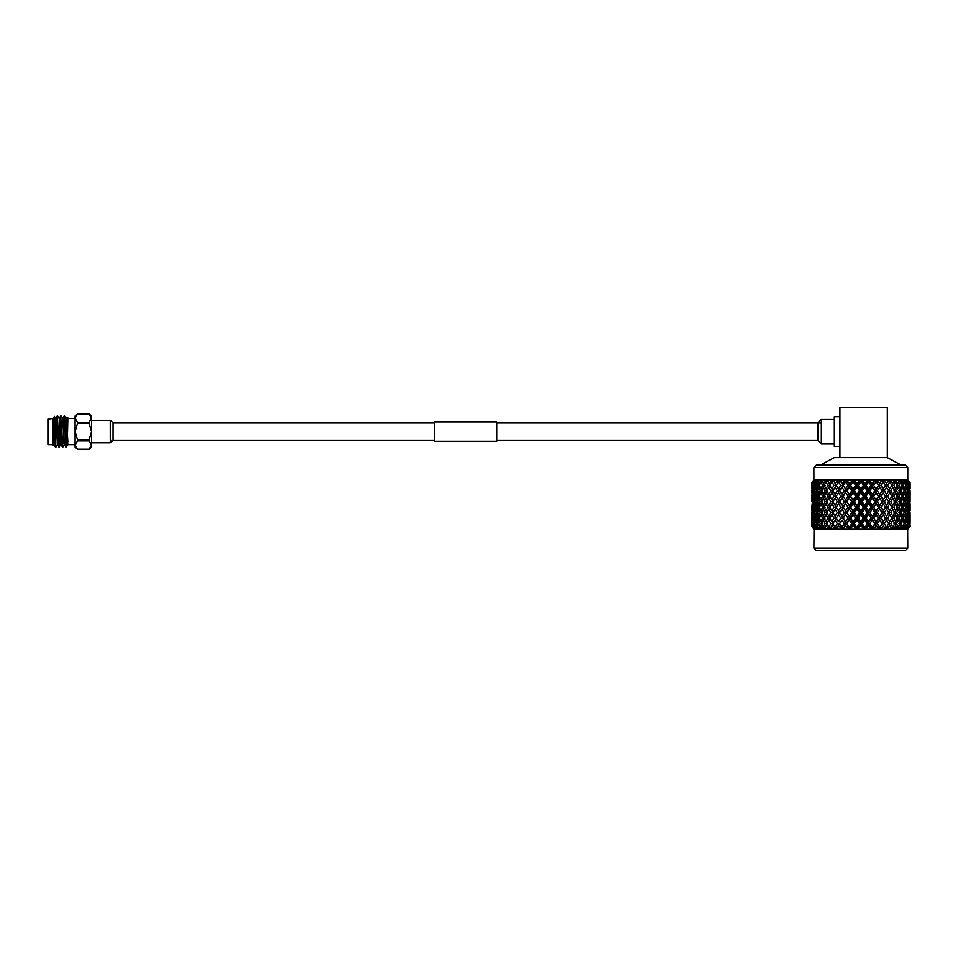 <?xml version="1.0" encoding="UTF-8"?>
<svg xmlns="http://www.w3.org/2000/svg" width="958" height="958" viewBox="0 0 958 958"><rect width="100%" height="100%" fill="white"/><g stroke="black" fill="none" stroke-linecap="round" stroke-linejoin="round"><path stroke-width="1.44" d="M434.549 422.981L113.056 422.981A13.723 13.723 0 0 0 110.266 420.37L91.549 420.37L91.549 431.591L89.106 423.328L77.538 423.328L75.095 431.591L77.538 439.854L89.106 439.854L91.549 431.591L91.549 445.099L89.106 449.242L91.549 445.099L89.106 440.955L77.538 440.955L75.095 445.099L77.538 449.23L89.106 449.23L77.538 449.242L75.095 447.182L75.095 418.095L77.538 413.952L75.095 418.095L77.538 422.227L89.106 422.227L91.549 418.095L89.106 413.94L77.538 413.94L89.106 413.952M110.266 420.37L110.266 442.812L110.266 420.37M75.095 418.095L75.095 416L77.538 413.94M67.862 441.614L66.27 418.287L66.988 417.041L67.862 417.868L67.563 431.591C67.192 412.802 66.82 412.802 66.473 431.591M66.725 421.819L66.569 427.232M66.318 418.251L64.15 416L65.982 446.931M64.617 416.035L65.982 444.44L66.856 446.272L67.683 442.081M54.762 435.615L52.894 418.85L54.426 416.371L55.205 445.099L55.923 447.182L57.264 444.895M54.762 423.664L55.923 447.182M56.785 420.646L57.181 416.035L57.504 418.095L58.917 447.147L60.725 444.895M57.217 416L59.384 447.182M62.378 447.147L60.833 443.147L59.348 418.287L60.653 416.035L62.378 447.147L64.198 444.895M60.689 416L62.845 447.182M53.301 445.721L52.894 436.968L53.804 444.895M48.523 418.49L48.523 444.692L47.9 444.069L47.9 419.125L52.894 418.49M89.106 440.955L89.106 439.854M77.538 439.854L77.538 440.955M89.106 423.328L89.106 422.227M77.538 422.227L77.538 423.328M52.894 418.85L52.894 436.968M64.114 416.035L62.809 418.287L64.294 443.147L65.886 447.182L65.982 444.44M52.894 431.591L53.468 443.147L54.187 444.931L54.51 442.692M53.971 443.961L54.079 442.692M57.181 416.035L55.492 418.251L57.648 444.931M59.384 418.251L60.39 443.147L61.12 444.931M62.845 418.251L63.863 443.147L64.581 444.931M65.922 418.287L67.862 444.931M52.894 422.25L54.187 444.931M55.923 418.251L57.36 443.147L58.917 447.147M66.401 434.525L66.102 445.099M89.106 413.94L91.549 416L91.549 442.812L110.266 442.812A13.723 13.723 0 0 0 113.056 440.201L113.056 422.981M91.549 445.099L91.549 447.182L89.106 449.242M434.549 441.315L434.549 421.867L496.915 421.867L496.915 441.315L434.549 441.315M834.334 443.674L821.329 443.674L821.329 419.496A14.969 14.969 0 0 0 817.893 422.981L817.893 440.201A14.969 14.969 0 0 0 821.329 443.686L821.329 419.508L834.334 419.508M839.915 446.464L834.334 446.464L834.334 416.718L839.915 416.718M816.384 550.575L813.893 548.084L907.777 548.084L905.286 550.575L816.384 550.575M907.777 467.552L813.893 467.552L816.384 465.061L905.286 465.061L907.777 467.552L907.777 479.934L910.1 482.724L910.1 488.963L909.585 482.724L909.034 485.383L909.489 488.963L909.825 485.383M887.324 457.625L839.915 457.625L839.915 407.425L887.324 407.425L887.324 457.625L901.274 465.061M839.915 457.625L834.334 457.625L820.395 465.061M813.893 467.552L813.893 479.934L811.57 482.724L813.893 479.934L811.57 482.724L811.57 488.963L811.57 482.724M907.777 529.199L910.1 526.409L907.645 529.199L907.777 548.084M830.299 529.103L826.479 526.409L825.521 526.409L825.209 529.199L820.587 526.409L820.755 529.199L816.635 526.409L817.425 529.199L813.773 526.409L815.162 529.199L812.073 526.409L814.037 529.199L813.893 548.084M811.63 496.292L811.57 499.872L811.63 496.292L812.168 499.872L812.635 496.292L812.168 492.723L811.845 496.292M811.63 507.213L811.57 510.794L811.63 507.213L812.168 510.794L812.635 507.213L812.168 503.645L811.845 507.213M811.63 518.134L811.57 514.554L811.57 521.703L811.63 518.134L812.168 521.703L812.635 518.134L812.168 514.554L811.845 518.134M811.57 526.409L811.57 525.463L813.893 529.199M910.1 525.463L910.1 526.409L910.028 525.403M891.455 529.044L907.621 529.199L909.597 526.409L906.508 529.199L907.897 526.409L904.244 529.199L905.035 526.409L900.915 529.199L901.083 526.409L896.592 529.199L896.137 526.409L891.239 529.199L871.696 529.199L869.205 526.409L867.876 526.409L864.619 529.199L861.505 526.409L860.164 526.409L857.254 529.199L853.794 526.409L852.464 526.409L849.77 529.199L846.249 526.409L844.968 526.409L842.777 529.199L839.064 526.409L837.364 527.223L839.519 523.583L837.292 523.583L835.089 520.002L832.957 523.583L836.083 528.672L835.544 526.409L834.634 526.409M896.137 526.409L895.67 525.463L895.191 526.409M893.239 526.409L894.712 523.583L892.832 520.002L890.856 523.583L892.425 526.409L891.599 528.672L893.239 526.409L892.425 526.409M895.67 525.463L894.03 523.583L896.604 523.583L897.945 526.409L896.856 528.672L898.64 526.409L897.945 526.409M889.79 521.703L891.802 518.134L889.79 514.554L887.695 518.134L889.79 521.703L888.425 523.583L889.79 525.463L889.24 526.409L885.443 529.199L883.791 526.409L878.702 529.199M890.856 523.583L888.425 523.583M892.832 520.002L891.323 518.134L893.826 518.134L895.67 521.703L897.418 518.134L895.67 514.554L893.826 518.134M886.569 516.254L888.701 512.674L886.569 509.093L884.378 512.674L886.569 516.254L885.36 518.134L886.569 520.002L884.378 523.583L886.114 526.409L885.587 528.672L887.024 526.409L886.114 526.409M887.695 518.134L885.36 518.134M889.79 514.554L888.425 512.674L890.856 512.674L892.832 516.254L894.712 512.674L892.832 509.093L890.856 512.674M883.204 510.794L885.432 507.213L883.204 503.645L880.905 507.213L883.204 510.794L882.15 512.674L883.204 514.554L880.905 518.134L883.204 521.703L885.432 518.134L883.204 514.554M884.306 509.033L882.15 512.674L884.306 516.314M884.378 512.674L882.15 512.674L871.696 529.199L836.214 529.199L832.418 526.409L831.328 526.409L830.203 529.044M886.569 509.093L885.36 507.213L887.695 507.213L889.79 510.794L891.802 507.213L889.79 503.645L887.695 507.213M879.683 505.345L882.007 501.764L879.683 498.172L877.312 501.764L879.683 505.345L878.797 507.213L879.683 509.093L877.312 512.674L879.683 516.254L882.15 512.674L878.797 507.213L864.451 529.044M883.204 503.645L882.007 501.764M884.306 498.112L885.432 496.292L883.204 492.723L880.905 496.292L883.204 499.872L884.306 498.112L878.797 507.213L880.905 507.213M876.055 499.872L878.45 496.292L876.055 492.723L873.624 496.292L876.055 499.872L875.337 501.764L876.055 503.645L873.624 507.213L876.055 510.794L878.797 507.213L875.337 501.764L857.063 529.044M879.683 498.172L878.45 496.292M883.204 492.723L882.15 490.843L875.337 501.764L877.312 501.764M872.331 494.424L874.786 490.843L872.331 487.263L869.852 490.843L872.331 494.424L872.331 498.172L869.852 501.764L872.331 505.345L875.337 501.764L871.792 496.292L849.77 529.044M876.055 492.723L874.786 490.843M879.683 487.263L877.312 490.843L879.683 494.424L882.007 490.843L878.797 485.383L871.792 496.292L873.624 496.292M868.535 488.963L871.038 485.383L869.181 482.724L867.9 482.724L866.02 485.383L868.535 488.963L868.535 492.723L866.02 496.292L868.535 499.872L871.792 496.292L868.176 490.843L842.753 529.044M869.181 482.724L868.176 479.934L867.9 482.724M872.331 487.263L871.792 485.383L871.038 485.383M876.678 482.724L875.444 482.724L873.624 485.383L876.055 488.963L878.45 485.383L875.337 479.934L868.176 490.843L869.852 490.843M901.083 526.409L900.688 525.463L900.292 526.409M898.64 526.409L899.897 523.583L898.293 520.002L896.604 523.583M900.688 525.463L898.808 523.583L901.454 523.583L902.556 526.409L901.227 528.672L902.556 526.409M898.293 520.002L896.532 518.134L899.143 518.134L900.688 521.703L902.125 518.134L900.688 514.554L899.143 518.134M895.67 521.703L894.03 523.583M892.832 516.254L891.323 518.134M895.67 514.554L894.03 512.674L896.604 512.674L898.293 516.254L899.897 512.674L898.293 509.093L896.604 512.674M889.79 510.794L888.425 512.674M892.832 509.093L891.323 507.213L893.826 507.213L895.67 510.794L897.418 507.213L895.67 503.645L893.826 507.213M886.569 498.172L884.378 501.764L886.569 505.345L888.701 501.764L885.36 496.292L887.695 496.292L889.79 499.872L891.802 496.292L889.79 492.723L887.695 496.292M886.569 505.345L885.36 507.213M889.79 503.645L888.425 501.764L890.856 501.764L892.832 505.345L894.712 501.764L892.832 498.172L890.856 501.764M883.204 499.872L882.15 501.764L884.378 501.764M884.306 487.203L885.432 485.383L883.779 482.724L882.617 482.724L880.905 485.383L883.204 488.963L884.306 487.203L882.007 490.843M879.683 494.424L878.797 496.292L880.905 496.292M872.87 482.724L871.792 482.724L872.331 483.503L875.337 479.934L875.444 482.724M880.198 482.724L879.169 482.724L879.683 483.503L882.15 479.934L884.306 483.562L882.15 479.934L878.45 485.383M876.055 488.963L875.337 490.843L877.312 490.843M905.035 526.409L904.735 525.463L904.424 526.409M903.119 526.409L904.112 523.583L902.843 520.002L901.454 523.583M904.735 525.463L903.753 524.601M900.688 521.703L898.808 523.583M902.843 520.002L901.777 519.032M900.688 514.554L898.808 512.674L901.454 512.674L902.843 516.254L904.112 512.674L902.843 509.093L901.454 512.674M898.293 516.254L896.532 518.134M895.67 510.794L894.03 512.674M898.293 509.093L896.532 507.213L899.143 507.213L900.688 510.794L902.125 507.213L900.688 503.645L899.143 507.213M892.832 505.345L891.323 507.213M895.67 503.645L894.03 501.764L896.604 501.764L898.293 505.345L899.897 501.764L898.293 498.172L896.604 501.764M889.79 499.872L888.425 501.764M892.832 498.172L891.323 496.292L893.826 496.292L895.67 499.872L897.418 496.292L895.67 492.723L893.826 496.292M886.569 487.263L884.378 490.843L886.569 494.424L888.701 490.843L885.36 485.383L887.695 485.383L889.79 488.963L891.802 485.383L890.317 482.724L889.264 482.724L887.695 485.383M886.569 494.424L885.36 496.292M889.79 492.723L888.425 490.843L890.856 490.843L892.832 494.424L894.712 490.843L892.832 487.263L890.856 490.843M890.317 482.724L888.425 479.934L882.15 479.934L882.617 482.724M883.204 488.963L882.15 490.843L884.378 490.843M907.897 526.409L907.693 525.463L907.477 526.409M906.555 526.409L907.262 523.583L906.352 520.002L905.322 523.583L906.148 526.409L904.603 528.672L906.148 526.409M907.693 525.463L906.951 524.852M904.735 514.554L903.526 518.134L904.735 521.703L905.825 518.134L903.753 513.692M904.735 521.703L903.753 522.553M906.352 520.002L905.49 519.284M904.112 523.583L905.322 523.583M902.843 516.254L901.777 517.236M902.125 518.134L903.526 518.134M902.843 509.093L901.777 508.111M900.688 510.794L898.808 512.674M898.293 505.345L896.532 507.213M900.688 503.645L898.808 501.764L901.454 501.764L902.843 505.345L904.112 501.764L902.843 498.172L901.454 501.764M895.67 499.872L894.03 501.764M898.293 498.172L896.532 496.292L899.143 496.292L900.688 499.872L902.125 496.292L900.688 492.723L899.143 496.292M892.832 494.424L891.323 496.292M895.67 492.723L894.03 490.843L896.604 490.843L898.293 494.424L899.897 490.843L898.293 487.263L896.604 490.843M887.048 482.724L886.102 482.724L886.569 483.503L888.425 479.934L889.264 482.724M889.79 488.963L888.425 490.843M892.832 487.263L891.323 485.383L893.826 485.383L895.67 488.963L897.418 485.383L896.125 482.724L895.203 482.724L893.826 485.383M909.597 526.409L909.489 525.463L909.381 526.409M908.867 526.409L908.735 520.002L908.615 526.409L906.903 528.672L908.615 526.409M907.693 514.554L906.843 518.134L907.693 521.703L908.412 518.134L906.951 513.943M907.693 521.703L906.951 522.302M907.262 523.583L908.088 523.583M906.352 509.093L905.322 512.674L906.352 516.254L907.262 512.674L905.49 508.363M906.352 516.254L905.49 516.985M905.825 518.134L906.843 518.134M904.735 503.645L903.526 507.213L904.735 510.794L905.825 507.213L903.753 502.782M904.735 510.794L903.753 511.644M904.112 512.674L905.322 512.674M902.125 507.213L903.526 507.213M902.843 505.345L901.777 506.315M900.688 499.872L898.808 501.764M902.843 498.172L901.777 497.19M898.293 494.424L896.532 496.292M900.688 492.723L898.808 490.843L901.454 490.843L902.843 494.424L904.112 490.843L902.843 487.263L901.454 490.843M896.125 482.724L894.03 479.934L895.203 482.724M895.67 488.963L894.03 490.843M898.293 487.263L896.532 485.383L899.143 485.383L900.688 488.963L902.125 485.383L901.071 482.724L900.304 482.724L899.143 485.383M909.992 526.409L909.944 520.002L909.908 526.409L908.064 528.672L909.908 526.409M909.489 514.554L909.489 521.703L909.058 514.207M908.735 509.093L908.088 512.674L908.735 516.254L909.262 512.674L908.148 508.614M908.412 518.134L909.034 518.134M907.693 503.645L906.843 507.213L907.693 510.794L908.412 507.213L906.951 503.034M907.693 510.794L906.951 511.392M907.262 512.674L908.088 512.674M906.352 498.172L905.322 501.764L906.352 505.345L907.262 501.764L905.49 497.441M906.352 505.345L905.49 506.064M905.825 507.213L906.843 507.213M904.735 492.723L903.526 496.292L904.735 499.872L905.825 496.292L903.753 491.873M904.112 501.764L905.322 501.764M904.735 499.872L903.753 500.735M902.843 494.424L901.777 495.394M902.125 496.292L903.526 496.292M901.071 482.724L898.808 479.934L900.304 482.724M900.688 488.963L898.808 490.843M902.843 487.263L901.777 486.281M910.076 512.674L910.076 523.583M909.489 503.645L909.489 510.794L909.058 503.297M908.735 498.172L908.088 501.764L908.735 505.345L909.262 501.764L908.148 497.693M908.412 507.213L909.034 507.213M907.693 492.723L906.843 496.292L907.693 499.872L908.412 496.292L906.951 492.125M907.693 499.872L906.951 500.483M907.262 501.764L908.088 501.764M906.352 487.263L905.322 490.843L906.352 494.424L907.262 490.843L905.49 486.532M905.825 496.292L906.843 496.292M906.352 494.424L905.49 495.154M904.436 482.724L903.526 485.383L904.735 488.963L905.825 485.383L905.023 482.724L902.664 479.934L888.425 479.934L892.401 482.724M905.023 482.724L902.664 479.934L906.136 482.724M904.735 488.963L903.753 489.825M904.112 490.843L905.322 490.843M910.028 503.585L910.028 510.842M909.944 498.172L909.944 505.345L909.681 497.968M909.489 492.723L909.489 499.872L909.058 492.376M908.735 487.263L908.088 490.843L908.735 494.424L909.262 490.843L908.148 486.784M908.412 496.292L909.034 496.292M907.489 482.724L906.843 485.383L907.693 488.963L908.412 485.383L907.885 482.724L905.478 479.934L902.664 479.934L903.131 482.724M907.885 482.724L905.478 479.934L908.603 482.724M907.262 490.843L908.088 490.843M907.693 488.963L906.951 489.574M910.076 490.843L910.076 501.764M909.585 482.724L907.202 479.934L909.393 482.724M909.992 482.724L907.777 479.934L910.1 482.724L907.777 479.934L905.478 479.934L906.555 482.724M910.1 482.724L910.028 489.023M839.064 526.409L838.466 525.463L836.394 529.199L814.037 529.044M811.582 523.583L811.677 526.409L813.605 528.672L811.761 526.409L811.57 521.703M812.276 526.409L812.168 525.463L812.073 526.409M812.396 523.583L812.803 526.409L814.767 528.672L813.055 526.409L812.923 520.002L811.977 523.583M811.57 514.554L811.582 512.674M814.192 526.409L813.977 525.463L813.773 526.409M814.408 523.583L815.114 526.409L817.066 528.672L815.521 526.409L816.348 523.583L815.318 520.002L814.408 523.583L813.582 523.583M813.977 525.463L814.719 524.852M813.258 518.134L813.977 521.703L814.827 518.134L813.977 514.554L812.635 518.134M812.923 520.002L813.522 519.535M812.396 512.674L812.923 516.254L813.582 512.674L812.923 509.093L811.977 512.674M811.582 501.764L811.57 499.872M817.246 526.409L816.935 525.463L816.635 526.409M817.557 523.583L820.431 528.672L819.102 526.409L820.204 523.583L818.827 520.002L817.557 523.583L816.348 523.583M816.935 525.463L817.904 524.601M815.845 518.134L816.935 521.703L818.144 518.134L816.935 514.554L815.845 518.134L814.827 518.134M813.977 521.703L814.719 522.302M815.318 520.002L816.18 519.284M814.408 512.674L815.318 516.254L816.348 512.674L815.318 509.093L814.408 512.674L813.582 512.674M812.923 516.254L813.522 516.733M813.977 514.554L814.719 513.943M813.258 507.213L813.977 510.794L814.827 507.213L813.977 503.645L812.635 507.213M812.923 509.093L813.522 508.614M812.396 501.764L812.923 505.345L813.582 501.764L812.923 498.172L811.977 501.764M811.57 492.723L811.582 490.843M821.377 526.409L820.97 525.463L820.587 526.409M820.97 525.463L822.85 523.583L820.204 523.583M819.533 518.134L820.97 521.703L822.515 518.134L820.97 514.554L819.533 518.134L818.144 518.134M816.935 521.703L817.904 522.553M818.827 520.002L819.892 519.032M817.557 512.674L818.827 516.254L820.204 512.674L818.827 509.093L817.557 512.674L816.348 512.674M815.318 516.254L816.18 516.985M816.935 514.554L817.904 513.692M815.845 507.213L816.935 510.794L818.144 507.213L816.935 503.645L815.845 507.213L814.827 507.213M813.977 510.794L814.719 511.392M815.318 509.093L816.18 508.363M814.408 501.764L815.318 505.345L816.348 501.764L815.318 498.172L814.408 501.764L813.582 501.764M812.923 505.345L813.522 505.812M813.977 503.645L814.719 503.034M813.258 496.292L813.977 499.872L814.827 496.292L813.977 492.723L812.635 496.292M812.923 498.172L813.522 497.693M812.396 490.843L812.923 494.424L813.582 490.843L812.923 487.263L811.977 490.843M811.845 485.383L812.168 488.963L812.276 482.724L811.63 485.383M826.479 526.409L826 525.463L825.521 526.409M823.724 526.409L825.066 523.583L823.365 520.002L821.772 523.583L824.802 528.672L823.03 526.409M826 525.463L827.64 523.583L825.066 523.583M823.365 520.002L825.137 518.134L822.515 518.134M820.97 521.703L822.85 523.583M820.97 514.554L822.85 512.674L820.204 512.674M818.827 516.254L819.892 517.236M819.533 507.213L820.97 510.794L822.515 507.213L820.97 503.645L819.533 507.213L818.144 507.213M816.935 510.794L817.904 511.644M818.827 509.093L819.892 508.111M817.557 501.764L818.827 505.345L820.204 501.764L818.827 498.172L817.557 501.764L816.348 501.764M815.318 505.345L816.18 506.064M816.935 503.645L817.904 502.782M815.845 496.292L816.935 499.872L818.144 496.292L816.935 492.723L815.845 496.292L814.827 496.292M813.977 499.872L814.719 500.483M815.318 498.172L816.18 497.441M814.408 490.843L815.318 494.424L816.348 490.843L815.318 487.263L814.408 490.843L813.582 490.843M812.923 494.424L813.522 494.891M813.977 492.723L814.719 492.125M812.276 482.724L814.468 479.934L812.073 482.724M813.258 485.383L813.977 488.963L814.827 485.383L814.18 482.724L812.635 485.383M812.923 487.263L813.522 486.784M829.245 526.409L830.814 523.583L828.838 520.002L826.946 523.583L830.059 528.672L829.245 526.409L828.43 526.409M832.418 526.409L831.879 525.463L831.328 526.409M831.879 525.463L833.244 523.583L830.814 523.583M826 514.554L824.251 518.134L826 521.703L827.832 518.134L826 514.554L827.64 512.674L825.066 512.674L823.365 509.093L821.772 512.674L823.365 516.254L825.066 512.674M828.838 520.002L830.346 518.134L827.832 518.134M826 521.703L827.64 523.583M823.365 516.254L825.137 518.134M823.365 509.093L825.137 507.213L822.515 507.213M820.97 510.794L822.85 512.674M820.97 503.645L822.85 501.764L820.204 501.764M818.827 505.345L819.892 506.315M819.533 496.292L820.97 499.872L822.515 496.292L820.97 492.723L819.533 496.292L818.144 496.292M816.935 499.872L817.904 500.735M818.827 498.172L819.892 497.19M817.557 490.843L818.827 494.424L820.204 490.843L818.827 487.263L817.557 490.843L816.348 490.843M815.318 494.424L816.18 495.154M816.935 492.723L817.904 491.873M814.18 482.724L816.192 479.934L813.785 482.724M815.845 485.383L816.935 488.963L818.144 485.383L817.234 482.724L815.845 485.383L814.827 485.383M813.977 488.963L814.719 489.574M815.318 487.263L816.18 486.532M831.879 514.554L829.856 518.134L831.879 521.703L833.963 518.134L831.879 514.554L833.244 512.674L830.814 512.674L828.838 509.093L826.946 512.674L828.838 516.254L830.814 512.674M835.544 526.409L837.292 523.583M838.466 525.463L839.663 523.583L842.968 529.199M835.089 520.002L836.31 518.134L833.963 518.134M831.879 521.703L833.244 523.583M828.838 516.254L830.346 518.134M826 503.645L824.251 507.213L826 510.794L827.832 507.213L826 503.645L827.64 501.764L825.066 501.764L823.365 498.172L821.772 501.764L823.365 505.345L825.066 501.764M828.838 509.093L830.346 507.213L827.832 507.213M826 510.794L827.64 512.674M823.365 505.345L825.137 507.213M823.365 498.172L825.137 496.292L822.515 496.292M820.97 499.872L822.85 501.764M820.97 492.723L822.85 490.843L820.204 490.843M818.827 494.424L819.892 495.394M817.234 482.724L819.006 479.934L816.647 482.724M819.533 485.383L820.97 488.963L822.515 485.383L821.365 482.724L820.599 482.724L819.533 485.383L818.144 485.383M816.935 488.963L817.904 489.825M818.827 487.263L819.892 486.281M835.089 509.093L832.957 512.674L835.089 516.254L837.292 512.674L835.089 509.093L836.31 507.213L833.963 507.213L831.879 503.645L829.856 507.213L831.879 510.794L833.963 507.213M838.466 514.554L836.238 518.134L837.364 519.954L838.466 521.703L840.753 518.134L838.466 514.554L839.519 512.674L837.292 512.674M842.705 528.672L842.477 526.409L844.345 523.583L841.974 520.002L839.663 523.583M842.477 526.409L841.483 526.409M846.249 526.409L845.603 525.463L844.968 526.409M845.603 525.463L846.321 523.583L844.345 523.583M841.974 520.002L839.519 523.583L842.872 529.044M845.603 514.554L843.22 518.134L845.603 521.703L848.046 518.134L845.603 514.554L846.321 512.674L842.872 518.134L840.753 518.134M838.466 521.703L837.364 519.954M841.974 509.093L839.663 512.674L841.974 516.254L844.345 512.674L841.974 509.093L842.872 507.213L837.364 516.314M835.089 516.254L836.31 518.134M831.879 510.794L833.244 512.674M828.838 498.172L826.946 501.764L828.838 505.345L830.814 501.764L828.838 498.172L830.346 496.292L827.832 496.292L826 492.723L824.251 496.292L826 499.872L827.832 496.292M831.879 503.645L833.244 501.764L830.814 501.764M828.838 505.345L830.346 507.213M826 499.872L827.64 501.764M823.365 487.263L821.772 490.843L823.365 494.424L825.066 490.843L823.365 487.263L825.137 485.383L822.515 485.383M826 492.723L827.64 490.843L825.066 490.843M823.365 494.424L825.137 496.292M821.365 482.724L822.85 479.934L820.599 482.724M820.97 488.963L822.85 490.843M838.466 503.645L836.238 507.213L837.364 509.033L838.466 510.794L840.753 507.213L838.466 503.645L839.519 501.764L837.292 501.764L835.089 498.172L832.957 501.764L835.089 505.345L837.292 501.764M849.77 528.672L849.854 526.409L851.818 523.583L849.327 520.002L846.884 523.583L849.914 529.044M849.854 526.409L848.812 526.409M853.794 526.409L853.123 525.463L852.464 526.409M853.123 525.463L853.494 523.583L851.818 523.583M849.327 520.002L849.878 518.134L848.046 518.134M845.603 521.703L846.884 523.583M841.974 516.254L843.22 518.134M849.327 509.093L846.884 512.674L849.327 516.254L851.818 512.674L849.327 509.093L849.878 507.213L846.321 512.674L844.345 512.674M845.603 503.645L843.22 507.213L845.603 510.794L848.046 507.213L845.603 503.645L846.321 501.764L842.872 507.213L840.753 507.213M838.466 510.794L839.663 512.674M841.974 498.172L839.663 501.764L841.974 505.345L844.345 501.764L841.974 498.172L842.872 496.292L837.364 505.393M835.089 505.345L836.31 507.213M831.879 492.723L829.856 496.292L831.879 499.872L833.963 496.292L831.879 492.723L833.244 490.843L830.814 490.843L828.838 487.263L826.946 490.843L828.838 494.424L830.814 490.843M835.089 498.172L836.31 496.292L833.963 496.292M831.879 499.872L833.244 501.764M828.838 494.424L830.346 496.292M825.545 482.724L824.251 485.383L826 488.963L827.832 485.383L826.455 482.724L825.545 482.724L827.64 479.934L813.893 479.934L811.677 482.724M826.455 482.724L827.64 479.934L828.838 483.503L829.257 482.724L828.419 482.724M828.838 487.263L830.346 485.383L827.832 485.383M826 488.963L827.64 490.843M853.123 514.554L850.632 518.134L853.123 521.703L855.638 518.134L853.123 514.554L853.494 512.674L851.818 512.674M857.111 528.672L857.506 526.409L859.506 523.583L856.967 520.002L854.44 523.583L857.218 529.044M857.506 526.409L856.44 526.409M861.505 526.409L860.835 525.463L860.164 526.409M860.835 525.463L860.835 523.583L859.506 523.583M856.967 520.002L857.147 518.134L855.638 518.134M853.123 521.703L853.494 523.583L854.44 523.583M849.327 516.254L849.878 518.134L850.632 518.134M845.603 510.794L846.884 512.674M853.123 503.645L850.632 507.213L853.123 510.794L855.638 507.213L853.123 503.645L853.494 501.764L849.878 507.213L848.046 507.213M849.327 498.172L846.884 501.764L849.327 505.345L851.818 501.764L849.327 498.172L849.878 496.292L846.321 501.764L844.345 501.764M841.974 505.345L843.22 507.213M838.466 492.723L836.238 496.292L837.364 498.112L838.466 499.872L840.753 496.292L838.466 492.723L839.519 490.843L837.292 490.843L835.089 487.263L832.957 490.843L835.089 494.424L837.292 490.843M845.603 492.723L843.22 496.292L845.603 499.872L848.046 496.292L845.603 492.723L846.321 490.843L842.872 496.292L840.753 496.292M838.466 499.872L839.663 501.764M841.974 487.263L839.663 490.843L841.974 494.424L844.345 490.843L841.974 487.263L842.872 485.383L837.364 494.484M835.089 494.424L836.31 496.292M831.352 482.724L829.856 485.383L831.879 488.963L833.963 485.383L832.406 482.724L831.352 482.724L833.244 479.934L827.64 479.934L823.736 482.724M832.406 482.724L833.244 479.934L835.089 483.503L835.568 482.724L834.622 482.724M835.089 487.263L836.31 485.383L833.963 485.383M831.879 488.963L833.244 490.843M856.967 509.093L854.44 512.674L856.967 516.254L859.506 512.674L856.967 509.093L857.147 507.213L855.638 507.213M860.835 514.554L858.296 518.134L860.835 521.703L863.374 518.134L860.835 514.554L860.835 512.674L859.506 512.674M864.547 528.672L867.218 523.583L864.703 520.002L862.164 523.583L864.164 526.409L864.595 529.044M865.23 526.409L864.164 526.409M869.205 526.409L868.535 525.463L867.876 526.409M878.821 529.103L876.69 526.409L871.744 529.044M868.535 525.463L868.176 523.583L867.218 523.583M864.703 520.002L864.511 518.134L863.374 518.134M860.835 521.703L860.835 523.583L862.164 523.583M856.967 516.254L857.147 518.134L858.296 518.134M853.123 510.794L853.494 512.674L854.44 512.674M849.327 505.345L849.878 507.213L850.632 507.213M856.967 498.172L854.44 501.764L856.967 505.345L859.506 501.764L856.967 498.172L857.147 496.292L853.494 501.764L851.818 501.764M853.123 492.723L850.632 496.292L853.123 499.872L855.638 496.292L853.123 492.723L853.494 490.843L849.878 496.292L848.046 496.292M845.603 499.872L846.884 501.764M849.327 487.263L846.884 490.843L849.327 494.424L851.818 490.843L849.327 487.263L849.878 485.383L846.321 490.843L844.345 490.843M841.974 494.424L843.22 496.292M837.891 482.724L836.238 485.383L838.466 488.963L840.753 485.383L839.04 482.724L837.891 482.724M839.04 482.724L839.519 479.934L833.244 479.934L829.257 482.724M846.225 482.724L844.992 482.724L843.22 485.383L845.603 488.963L848.046 485.383L846.225 482.724L846.321 479.934L842.872 485.383L840.753 485.383M838.466 488.963L839.663 490.843M860.835 503.645L858.296 507.213L860.835 510.794L863.374 507.213L860.835 503.645L860.835 501.764L859.506 501.764M864.703 509.093L862.164 512.674L864.703 516.254L867.218 512.674L864.703 509.093L864.511 507.213L863.374 507.213M868.535 514.554L866.02 518.134L868.535 521.703L871.038 518.134L868.176 512.674L867.218 512.674M871.888 528.672L874.786 523.583L872.331 520.002L869.852 523.583L871.816 526.409L871.888 529.044M872.858 526.409L871.816 526.409M876.69 526.409L876.055 525.463L875.42 526.409M884.306 519.954L882.15 523.583L884.306 527.223L882.15 523.583L878.917 529.044M876.055 525.463L874.786 523.583M872.331 520.002L871.792 518.134L871.038 518.134M868.535 521.703L868.176 523.583L869.852 523.583M864.703 516.254L864.511 518.134L866.02 518.134M860.835 510.794L860.835 512.674L862.164 512.674M856.967 505.345L857.147 507.213L858.296 507.213M853.123 499.872L853.494 501.764L854.44 501.764M860.835 492.723L858.296 496.292L860.835 499.872L863.374 496.292L860.835 492.723L860.835 490.843L857.147 496.292L855.638 496.292M856.967 487.263L854.44 490.843L856.967 494.424L859.506 490.843L856.967 487.263L857.147 485.383L853.494 490.843L851.818 490.843M849.327 494.424L849.878 496.292L850.632 496.292M842.501 482.724L841.459 482.724L841.974 483.503L846.321 479.934L844.992 482.724M853.77 482.724L852.488 482.724L850.632 485.383L853.123 488.963L855.638 485.383L853.77 482.724L853.494 479.934L849.878 485.383L848.046 485.383M845.603 488.963L846.884 490.843M849.878 482.724L848.788 482.724L849.327 483.503L853.494 479.934L852.488 482.724M864.703 498.172L862.164 501.764L864.703 505.345L867.218 501.764L864.703 498.172L864.511 496.292L863.374 496.292M868.535 503.645L866.02 507.213L868.535 510.794L871.038 507.213L868.176 501.764L867.218 501.764M872.331 509.093L869.852 512.674L872.331 516.254L874.786 512.674L871.792 507.213L871.038 507.213M876.055 514.554L873.624 518.134L876.055 521.703L878.45 518.134L874.786 512.674M878.965 528.672L882.007 523.583L879.683 520.002L877.312 523.583L879.193 526.409L878.893 529.199M880.174 526.409L879.193 526.409M883.204 525.463L882.593 526.409M883.204 521.703L882.007 523.583M879.683 520.002L878.45 518.134M876.055 521.703L875.337 523.583L877.312 523.583M872.331 516.254L871.792 518.134L873.624 518.134M868.535 510.794L868.176 512.674L869.852 512.674M864.703 505.345L864.511 507.213L866.02 507.213M860.835 499.872L860.835 501.764L862.164 501.764M856.967 494.424L857.147 496.292L858.296 496.292M857.518 482.724L856.416 482.724L856.967 483.503L860.835 479.934L864.511 485.383L860.835 490.843L859.506 490.843M865.254 482.724L864.14 482.724L864.703 483.503L868.176 479.934L860.835 479.934L857.147 485.383L855.638 485.383M853.123 488.963L853.494 490.843L854.44 490.843M811.761 482.724L814.468 479.934L812.803 482.724M813.055 482.724L816.192 479.934L815.102 482.724M815.533 482.724L819.006 479.934L818.539 482.724M819.114 482.724L822.85 479.934L823.006 482.724M835.568 482.724L839.519 479.934L841.459 482.724M861.481 482.724L860.188 482.724L858.296 485.383L860.835 488.963L863.374 485.383L860.835 479.934L839.519 479.934L843.22 485.383M849.327 483.503L849.878 485.383L846.321 479.934L848.788 482.724M856.967 483.503L857.147 485.383L853.494 479.934L856.416 482.724M860.188 482.724L860.835 479.934L864.14 482.724M863.374 485.383L864.511 485.383L864.703 483.503M886.102 482.724L882.15 479.934L868.176 479.934L871.792 482.724M867.218 490.843L868.176 490.843L864.511 485.383L864.703 487.263L862.164 490.843L864.703 494.424L867.218 490.843L864.703 487.263M866.02 485.383L864.511 485.383L868.176 479.934L871.792 485.383L873.624 485.383M879.683 483.503L878.797 485.383L875.337 479.934L879.169 482.724M871.038 496.292L868.535 492.723M874.786 501.764L872.331 498.172M893.251 482.724L894.03 479.934L897.933 482.724M878.45 507.213L876.055 503.645M898.652 482.724L898.808 479.934L902.544 482.724M882.007 512.674L879.683 509.093M887.024 526.409L888.701 523.583L886.569 520.002M908.867 482.724L907.202 479.934L909.896 482.724M891.371 529.103L890.329 526.409L889.24 526.409M890.329 526.409L889.79 525.463M908.412 485.383L909.034 485.383M906.352 483.503L905.49 484.233M905.825 485.383L906.843 485.383M879.683 516.254L878.797 518.134L882.15 523.583L884.378 523.583M902.843 483.503L901.777 484.485M902.125 485.383L903.526 485.383M876.055 510.794L875.337 512.674L878.797 518.134L880.905 518.134M898.293 483.503L896.532 485.383M872.331 505.345L871.792 507.213L875.337 512.674L877.312 512.674M892.832 483.503L891.323 485.383M868.535 499.872L868.176 501.764L871.792 507.213L873.624 507.213M886.569 483.503L885.36 485.383M864.703 494.424L864.511 496.292L868.176 501.764L869.852 501.764M884.306 494.484L878.797 485.383L880.905 485.383M860.835 488.963L860.835 490.843L864.511 496.292L866.02 496.292M872.331 483.503L871.792 485.383L884.306 505.393M858.296 485.383L857.147 485.383L860.835 490.843L862.164 490.843M878.797 529.044L849.878 485.383L850.632 485.383M841.974 483.503L871.888 529.199M835.089 483.503L836.31 485.383M828.838 483.503L830.346 485.383M823.365 483.503L825.137 485.383M818.827 483.503L819.892 484.485M815.318 483.503L816.18 484.233M812.923 483.503L813.522 483.982M837.364 487.203L864.619 529.199M837.364 498.112L857.254 529.199M837.364 509.033L849.974 529.199M821.329 422.981L496.915 422.981M817.893 440.201L496.915 440.201M434.549 440.201L110.266 440.201M67.862 418.49L75.095 418.49M52.894 444.692L48.523 444.692M55.528 418.287L54.426 416.371M59.001 418.287L57.696 416.035M62.462 418.287L61.156 416.035M67.659 444.895L66.856 446.272M55.456 447.147L54.151 444.895M66.749 446.416L65.982 447.182M67.862 444.692L75.095 444.692M910.1 514.554L910.1 521.703M910.1 503.645L910.1 510.794M910.1 492.723L910.1 499.872"/></g></svg>
